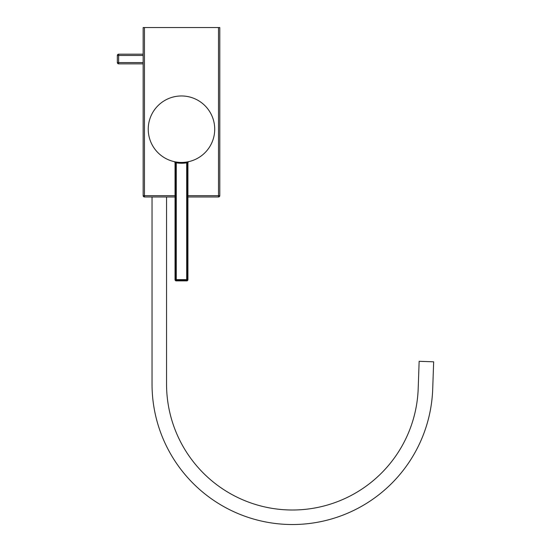 <?xml version="1.0" encoding="UTF-8"?>
<svg xmlns="http://www.w3.org/2000/svg" width="551" height="551" viewBox="0 0 551 551"><rect width="100%" height="100%" fill="white"/><g stroke="black" fill="none" stroke-linecap="round" stroke-linejoin="round"><path stroke-width="0.83" d="M218.513 27.55L219.801 27.55L219.801 195.681L218.513 195.681L218.513 27.55L144.452 27.55L144.452 195.681L175.039 195.681M143.157 195.681A1.288 1.288 0 0 0 144.452 196.976A1.288 1.288 0 0 1 143.157 195.681A1.288 1.288 0 0 0 144.452 196.976L152.035 196.976L152.035 384.143A140.381 140.381 0 0 0 289.964 524.504A140.381 140.381 0 0 0 432.707 389.047L433.658 361.807L419.146 361.304L418.195 388.538A125.855 125.855 0 0 1 290.219 509.985A125.855 125.855 0 0 1 166.554 384.143L166.554 196.976L175.039 196.976L144.452 196.976L144.452 195.681L143.157 195.681L143.157 27.55L144.452 27.55M187.925 195.681L218.513 195.681L218.513 196.976L187.925 196.976L218.513 196.976A1.288 1.288 0 0 0 219.801 195.681A1.288 1.288 0 0 1 218.513 196.976A1.288 1.288 0 0 0 219.801 195.681M143.157 63.854L118.63 63.854A1.288 1.288 0 0 1 117.342 62.566L117.342 55.465A1.288 1.288 0 0 1 118.63 54.17L143.157 54.17M143.157 55.465L118.63 55.465L118.63 63.854A1.288 1.288 0 0 1 117.342 62.566L143.157 62.566M186.569 162.049L186.693 162.848L187.498 162.559A0.806 0.806 -101.6 0 1 188.139 161.767L188.559 161.677L187.925 162.469L187.925 280.073L187.126 280.879L186.693 280.438L176.272 280.438L175.831 280.879L175.039 280.073L175.039 162.469L174.405 161.677L175.287 161.863M187.12 280.879L175.845 280.879M181.479 162.442A33.239 33.239 0 0 0 214.718 129.203A33.239 33.239 0 0 0 181.479 95.964A33.239 33.239 0 0 0 148.24 129.203A33.239 33.239 0 0 0 181.479 162.442M175.039 280.073L175.466 279.632L175.466 162.559L176.272 162.848L176.396 162.049M187.925 280.06L187.925 162.469L187.498 162.559L187.498 279.632L187.925 280.073M118.63 54.17L118.63 55.465L117.342 55.465M118.63 63.854A1.288 1.288 0 0 1 117.342 62.566M186.693 162.848A34.045 34.045 0 0 1 176.272 162.848L176.272 279.632L186.693 279.632L186.693 162.848M174.819 161.767A0.806 0.806 101.6 0 1 175.466 162.559L175.039 162.469L175.039 280.06M186.693 279.632L186.693 280.438A0.806 0.806 135 0 0 187.498 279.632L186.693 279.632M176.272 280.438L176.272 279.632L175.466 279.632A0.806 0.806 -135 0 0 176.272 280.438M187.925 162.469L188.559 161.677M175.039 162.469L174.405 161.677"/></g></svg>
